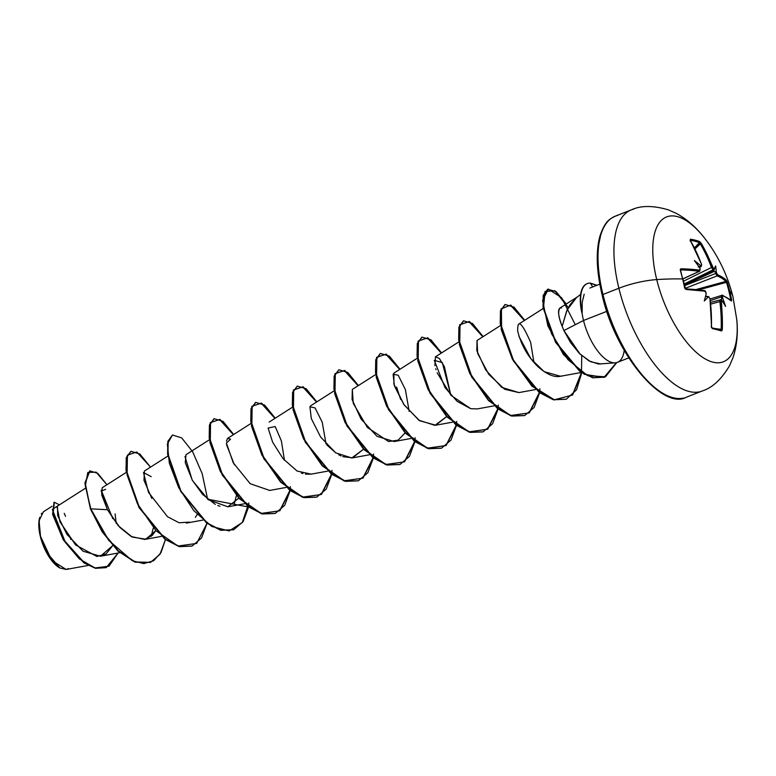 <?xml version="1.0" encoding="UTF-8"?>
<svg xmlns="http://www.w3.org/2000/svg" width="776" height="776" viewBox="0 0 776 776"><rect width="100%" height="100%" fill="white"/><g stroke="black" fill="none" stroke-linecap="round" stroke-linejoin="round"><path stroke-width="1.16" d="M699.69 271.212L682.832 278.875L699.254 271.299A154.599 43.078 164.8 0 0 680.736 269.902L680.436 270.582L680.339 269.214L681.056 268.797L699.671 270.184L700.078 269.049A155.549 127.671 -80.3 0 0 699.593 267.584A113.267 31.137 -129.4 0 0 694.355 260.552A113.267 96.66 -67.5 0 1 700.301 265.402A155.549 47.288 -18.5 0 1 701.213 265.547L701.533 264.441L699.079 258.175L690.242 240.376L690.339 239.192A154.046 66.164 -39.5 0 1 695.15 240.162A154.046 66.164 -39.5 0 1 699.583 241.549A154.046 66.164 140.5 0 0 695.15 240.162A0.825 0.718 104.3 0 1 695.024 241.239A153.221 65.805 -39.5 0 1 699.428 242.616A0.825 0.728 -69.5 0 0 699.583 241.549L701.116 243.15L707.343 254.868L713.6 268.7A155.549 47.288 -18.5 0 1 714.279 268.962A113.267 4.249 -71.4 0 1 715.608 265.974A113.267 71.499 -163.1 0 1 716.219 271.823A155.549 139.37 110.2 0 1 716.714 273.288L717.674 274.782L722.65 277.362L726.423 280.369L727.267 282.26A154.046 148.429 164 0 1 729.702 290.981A155.588 41.613 -13.8 0 1 732.922 296.636A155.588 41.613 -13.8 0 1 733.252 299.109M680.736 269.902L680.736 269.902A154.599 43.078 -15.2 0 1 699.254 271.299A0.825 0.669 -82 0 0 699.671 270.184A155.423 43.31 164.8 0 0 681.056 268.797A0.825 0.582 91.2 0 1 680.736 269.902A0.825 0.582 -88.8 0 0 681.056 268.797L680.29 270.271A154.046 90.171 87.8 0 1 682.608 278.962L682.608 278.962A154.046 90.171 -92.2 0 0 680.29 270.271L680.533 269.951M737.2 327.026A77.794 33.552 -111.4 0 1 704.802 358.696A77.794 33.552 -111.4 0 1 656.729 279.593A38.897 10.398 166.2 0 0 618.879 288.255A97.242 41.943 68.6 0 0 699.7 391.764A97.242 41.943 -111.4 0 1 618.879 288.255L602.962 294.502A97.242 41.943 68.6 0 0 683.782 398.01A97.242 41.943 -111.4 0 1 602.962 294.502L602.166 295.093L602.962 294.502A97.242 41.943 -111.4 0 1 617.783 215.398A97.242 41.943 68.6 0 0 602.962 294.502L618.879 288.255A97.242 41.943 -111.4 0 1 633.701 209.151A97.242 41.943 68.6 0 0 618.879 288.255A38.897 10.398 -13.8 0 1 656.729 279.593A155.588 41.613 -13.8 0 1 682.608 278.962A155.588 41.613 166.2 0 0 656.729 279.593A77.794 33.552 68.6 0 0 706.858 359.821A77.794 33.552 68.6 0 0 736.851 320.517M705.491 239.338A77.794 33.552 68.6 0 0 662.491 219.356A77.794 33.552 68.6 0 0 656.729 279.593A77.794 33.552 -111.4 0 1 660.715 221.053A77.794 33.552 -111.4 0 1 699.787 232.441M68.307 568.595L66.261 569.438M66.164 569.458L59.83 567.974L46.725 552.493L40.352 536.478A30.681 13.231 68.6 0 0 59.054 567.518M624.214 350.374A39.605 17.082 -111.4 0 1 614.64 362.848A39.605 17.082 -111.4 0 1 583.513 320.488L563.909 330.547L570.515 342.497L579.216 353.235L588.916 360.85L598.422 364.022L615.3 362.819M600.944 364.012L590.643 361.752L580.089 354.099L563.909 330.547L562.183 326.337C558.448 317.452 557.711 311.331 559.991 307.994C557.537 309.925 558.264 316.045 562.183 326.337L567.111 309.925L576.519 297.596L570.253 304.415L566.693 310.837L562.183 326.337L563.909 330.547L583.513 320.488A39.605 17.082 -111.4 0 1 581.99 312.524L581.99 312.524A39.605 17.082 68.6 0 0 583.513 320.488A39.605 17.082 68.6 0 0 616.425 362.644L603.99 377.398L584.328 374.294L563.386 354.467L547.875 325.881L542.589 300.38L548.36 289.079L561.611 297.761L575.288 324.707M606.861 311.321L583.513 320.488L606.861 311.321M85.224 488.376L57.453 506.088L57.705 515.642L66.911 534.334L83.042 551.212L100.444 556.237L112.685 545.644L106.128 553.88L96.913 556.479L75.582 544.936L59.985 521.821L56.987 506.602M116.167 523.218L115.129 513.906M126.294 472.38L102.219 487.735L101.714 494.942L107.447 509.716L119.814 527.408L131.222 536.536L144.714 539.427L152.29 535.372L155.627 530.813L145.801 539.184L132.25 537.079L118.301 525.759L107.447 509.716L90.802 508.852L85.35 485.854L87.795 472.458L96.146 472.157L106.923 484.738L97.737 473.302L89.851 470.916L85.234 483.07L90.462 508.988L84.894 483.205L89.686 470.983L84.885 483.011L90.462 508.988L102.209 531.841L117.933 551.008L134.927 562.105L150.379 562.425L135.092 562.163L118.039 551.106L102.248 531.909L90.802 508.852L108.708 540.348L132.366 560.767L143.812 563.589L153.648 560.767L161.039 552.522L165.424 539.64L159.982 554.268L150.554 562.357L135.276 561.97L118.282 550.873L102.548 531.705L90.802 508.852L107.447 509.716L101.229 491.13L105.623 489.326M167.868 456.065L144.423 471.013L143.987 480.315L151.824 498.425M209.442 439.75L185.998 454.697L185.27 462.671L192.419 480.451L208.269 499.734L227.863 506.796L238.775 498.182M269.718 490.432L250.211 483.72L233.236 462.768L226.398 443.038L230.559 439.187L227.581 438.391L226.417 441.117M301.369 473.059L302.892 473.564M305.443 474.165L311.021 474.165L327.695 471.129M310.216 406.265L309.886 406.934M326.919 444.997L335.969 453.029M338.666 454.717L341.003 455.929M342.701 456.647L352.595 457.85L363.507 449.226M405.082 432.911L398.098 440.186L388.572 441.525L367.407 427.469L353.235 403.326L352.323 389.436L352.081 399.553L361.005 418.924L376.981 436.316L394.169 441.534L410.853 438.498M417.333 358.173L393.888 373.12L393.917 384.207L404.17 404.965L419.593 420.708L435.753 425.219L446.666 416.596L434.919 425.345L418.865 420.214L403.772 404.383L394.45 385.944L393.092 374.168L398.224 375.283L405.382 389.61L409.195 411.396M437.15 372.761L451.011 395.343L470.79 408.719L457.18 401.396L444.988 387.544L434.259 360.355L442.301 362.576L450.778 395.081L444.367 366.592L439.332 358.464L435.462 356.805L434.919 365.641M435.743 368.745L436.044 369.686M470.79 408.719L477.327 408.904L494.002 405.867M518.931 392.588L501.713 387.37L485.727 369.958L476.794 350.568L477.056 340.48L477.638 353.42L488.793 374.371L504.633 389.261L518.902 392.588L535.585 389.552M533.927 362.45L530.658 342.4L533.927 362.45M543.171 308.518L518.523 324.242M519.008 336.464L530.91 358.764L544.063 371.588L560.476 376.273L561.756 375.982C561.756 375.332 554.19 381.094 538.001 366.689C527.884 356.824 521.113 344.942 517.679 331.032C517.437 318.47 521.753 322.263 530.658 342.4M561.514 307.907L559.913 308.043L577.519 296.81M576.539 297.586L580.632 294.376M236.408 495.554L234.323 503.76L236.408 495.554M153.25 528.184L151.165 536.391M112.763 518.64L101.249 490.16M51.992 506.311L43.407 511.782L39.11 520.706L40.498 536.284L51.798 560.437L66.115 569.468L88.095 565.471M70.684 539.456L70.529 537.438M65.553 516.35L64.214 513.314M118.088 553.016L108.97 566.218L95.002 567.964L79.346 558.875L65.427 542.502L52.302 509.395L59.393 504.846L54.339 502.237L53.04 514.459L63.748 539.853L84.332 562.804L95.797 568.168L106.254 567.596L118.088 553.016M106.079 567.663L95.448 568.304L83.983 562.939L63.399 539.989L52.69 514.595L53.99 502.373L52.613 514.207L63.244 539.737L83.973 562.939L95.545 568.323L106.079 567.663M584.183 294.23L582.204 302.252L582.165 312.456A37.878 16.345 -111.4 0 1 587.18 283.638A37.878 16.345 -111.4 0 1 590.352 283.075L592.67 286.955L590.352 283.075L596.919 285.296L590.352 283.075A37.878 16.345 68.6 0 0 582.165 312.456M600.614 235.516L598.102 247.583L597.549 261.939M602.166 295.093L607.569 312.932M614.369 330.392L622.507 346.969L631.683 362.014L641.539 374.954L651.694 385.294M363.507 449.236L351.77 457.976L335.717 452.854L320.614 437.024L311.302 418.574L309.944 406.799L315.066 407.914L322.234 422.241L326.046 444.027M311.118 474.146L297.13 471.061L283.114 458.752L272.667 442.233L268.098 428.051L275.189 426.528L281.368 440.884L284.472 460.343M219.957 506.262L217.765 505.506M215.311 504.41L202.594 494.39L192.196 480.053L184.979 456.521M197.201 514.498L195.329 517.388M189.47 522.132L179.033 522.752L167.47 516.68L148.497 492.362L143.473 472.526L151.184 476.639M150.525 467.133L136.789 452.01L127.409 455.173L127.119 474.941L137.439 503.75L156.131 530.842L177.985 546.042L196.677 543.413L206.998 523.325L201.556 537.952L192.128 546.042L179.508 546.479L165.336 539.174L139.36 507.397L126.391 470.518L126.614 457.559L130.969 451.331L139.884 454.018L150.525 467.133M207.619 499.201L248.572 507.009L243.14 521.637L233.702 529.727L221.082 530.163L206.911 522.859L180.944 491.082L167.965 454.202L168.188 441.253L172.544 435.016L181.72 437.916L192.623 451.71L202.187 473.651L207.619 499.201M233.673 434.502L219.947 419.37L210.558 422.532L210.267 442.31L220.588 471.119L239.28 498.211L261.143 513.411L279.835 510.783L290.146 490.694L284.714 505.322L275.276 513.411L262.657 513.848L248.485 506.544L222.518 474.766L209.539 437.887L209.762 424.928L214.118 418.7L223.042 421.387L233.673 434.502M275.257 418.186L261.522 403.054L252.142 406.217L251.841 425.995L262.162 454.804L280.863 481.896L302.718 497.096L321.41 494.467L331.73 474.378L326.289 489.016L316.85 497.096L304.221 497.532L290.049 490.219L264.082 458.441L251.114 421.562L251.346 408.613L255.702 402.385L264.616 405.082L275.257 418.186M316.831 401.871L303.096 386.739L293.716 389.901L293.425 409.68L303.746 438.488L322.438 465.581L344.292 480.78L362.984 478.152L373.305 458.063L367.863 472.7L358.425 480.78L345.795 481.217L331.624 473.903L305.657 442.126L292.697 405.247L292.921 392.297L297.276 386.07L306.2 388.766L316.831 401.871M358.405 385.556L344.67 370.424L335.29 373.586L334.999 393.364L345.32 422.173L364.012 449.265L385.876 464.465L404.568 461.836L414.879 441.748L409.437 456.385L399.999 464.465L387.379 464.902L373.207 457.588L347.241 425.811L334.272 388.931L334.495 375.982L338.85 369.754L347.774 372.451L358.405 385.556M399.98 369.24L386.254 354.108L376.864 357.27L376.573 377.049L386.894 405.858L405.586 432.95L427.45 448.15L446.142 445.521L456.453 425.432L451.021 440.06L441.583 448.15L428.953 448.586L414.782 441.282L388.815 409.495L375.846 372.616L376.069 359.666L380.424 353.439L389.348 356.126L399.98 369.24M441.563 352.925L427.828 337.793L418.448 340.955L418.148 360.733L428.468 389.542L447.17 416.634L469.024 431.834L487.716 429.206L498.037 409.117L492.595 423.745L483.157 431.834L470.537 432.271L456.366 424.967L430.399 393.19L417.43 356.31L417.653 343.351L422.008 337.123L430.923 339.81L441.563 352.925M483.138 336.609L469.402 321.477L460.022 324.64L459.731 344.418L470.052 373.227L488.744 400.319L510.598 415.519L529.29 412.89L539.611 392.801L534.169 407.429L524.741 415.519L512.121 415.955L497.95 408.651L471.973 376.874L459.004 339.995L459.227 327.035L463.582 320.808L472.497 323.495L483.138 336.609M524.712 320.294L510.773 305.065L501.422 308.751L501.577 329.431L512.674 358.929L532.132 385.866L554.326 399.795L572.61 395.023L581.777 372.722L576.529 389.843L566.315 399.204L553.695 399.64L539.524 392.336L513.557 360.559L500.578 323.679L500.801 310.73L505.157 304.493L514.081 307.18L524.712 320.294M568.323 307.568L554.83 290.748L545.033 291.475L543.481 308.14L551.717 334.049L567.925 359.608L587.665 375.71L605.484 376.787L616.784 362.547M130.969 451.331L126.265 457.704L126.042 470.654L139.02 507.533L164.987 539.31L179.159 546.614L191.953 546.11L179.295 546.653L165.046 539.359L138.952 507.417L126.013 470.382L126.323 457.471L130.795 451.409M248.863 502.974L242.296 522.51L229.124 530.939L211.79 526.497L193.748 510.598L178.625 487.503L169.343 463.214L167.374 444.066L172.369 435.094L167.839 441.389L167.616 454.338L180.595 491.227L206.561 522.995L220.733 530.299L233.528 529.795M213.943 418.778L209.423 425.064L209.2 438.023L222.169 474.902L248.136 506.68L262.307 513.984L275.102 513.479M255.527 402.453L250.997 408.748L250.774 421.698L263.743 458.577L289.71 490.354L303.882 497.668L316.676 497.164M297.276 386.07L292.571 392.433L292.348 405.382L305.317 442.262L331.284 474.039L345.456 481.353L358.25 480.848M338.85 369.754L334.146 376.118L333.923 389.067L346.891 425.946L372.858 457.724L387.03 465.037L399.824 464.533M380.259 353.507L375.73 359.802L375.506 372.752L388.475 409.631L414.442 441.418L428.614 448.722L441.408 448.218M421.834 337.201L417.304 343.487L417.081 356.446L430.05 393.325L456.016 425.102L470.188 432.407L482.992 431.902M463.408 320.886L458.878 327.171L458.655 340.13L471.633 377.01L497.6 408.787L511.772 416.091L524.566 415.587M504.982 304.57L500.452 310.866L500.229 323.815L513.208 360.695L539.174 392.472L553.346 399.776L566.14 399.271M547.672 289.215L543.171 295.365L543.064 307.733L555.538 342.303L579.759 371.316L592.767 377.796L604.62 377.165L593.116 377.66L580.108 371.18L555.878 342.168L543.404 307.597L543.52 295.229L547.672 289.215L556.072 291.64L566.286 303.979M234.362 464.756L226.573 444.745M400.668 399.495L396.623 387.166M590.449 283.24L596.569 285.432M581.738 355.631L581.505 372.17M581.466 372.519L572.397 395.013L554.151 399.97L531.929 386.147L512.403 359.201L501.248 329.635L501.063 308.906L510.433 305.201L524.401 320.488M539.902 388.766L539.388 392.239M539.33 392.588L529.106 412.89L510.443 415.713L488.54 400.61L469.781 373.518L459.392 344.631L459.664 324.795L469.063 321.623L482.827 336.803M498.328 405.082L497.814 408.554M497.746 408.904L487.532 429.206L468.869 432.028L446.966 416.925L428.207 389.833L417.818 360.947L418.089 341.11L427.489 337.938L441.253 353.119M456.744 421.397L456.24 424.87M456.172 425.219L445.957 445.521L427.295 448.344L405.392 433.241L386.623 406.149L376.244 377.262L376.515 357.426L385.915 354.254L399.669 369.434M415.17 437.712L414.665 441.185M414.597 441.534L404.383 461.836L385.711 464.659L363.818 449.556L345.048 422.464L334.669 393.577L334.941 373.741L344.34 370.569L358.095 385.75M373.595 454.028L373.081 457.5M373.023 457.85L362.809 478.152L344.137 480.975L322.244 465.872L303.474 438.779L293.095 409.893L293.357 390.056L302.756 386.885L316.521 402.065M332.021 470.343L331.507 473.816M331.449 474.165L321.225 494.467L302.562 497.29L280.66 482.187L261.9 455.095L251.511 426.208L251.783 406.372L261.182 403.2L274.946 418.38M290.437 486.659L289.933 490.131M289.865 490.48L279.651 510.783L260.988 513.605L239.086 498.502L220.316 471.41L209.937 442.524L210.209 422.687L219.608 419.515L233.363 434.696M587.17 283.647A37.878 16.345 68.6 0 0 586.831 283.774A37.878 16.345 68.6 0 0 581.884 312.893A37.878 16.345 -111.4 0 1 587.17 283.647M39.77 517.33A30.681 13.231 68.6 0 0 40.352 536.478L40.498 536.284M41.283 513.925L41.817 513.208M39.78 517.301L38.8 525.779L40.352 536.478L44.193 547.759L49.761 557.905L56.182 565.374L59.703 567.906M732.922 296.645L736.793 319.79C738.121 333.292 736.88 345.844 733.077 357.435L729.576 365.68C721.438 379.357 712.329 387.796 702.222 390.978L686.304 397.225C663.179 410.64 615.271 354.739 602.166 295.103C596.434 271.202 595.716 251.453 600.003 235.865C605.406 220.433 609.664 219.21 615.261 216.174L631.179 209.927C640.772 205.388 653.198 205.378 668.466 209.889L676.643 213.555C687.264 219.433 696.693 227.775 704.928 238.61C718.101 255.595 727.432 274.946 732.922 296.645A155.588 41.613 166.2 0 0 729.702 290.981A154.046 148.429 164 0 1 731.584 299.837L731.496 301.049L725.444 296.946L722.825 295.753L722.505 296.868A155.549 139.37 110.2 0 1 722.757 298.42A113.267 100.191 -72 0 1 725.55 306.413A113.267 27.616 -133.3 0 0 722.049 300.603A155.549 35.599 170.8 0 0 721.37 300.37L722.213 315.405L722.068 330.576L712.3 328.568L711.447 326.696L710.738 305.628L709.943 298.692L708.983 297.208A155.549 35.599 170.8 0 0 708.071 297.033A113.267 64.806 -163 0 1 704.288 300.991A113.267 2.454 -74 0 0 706.131 294.182A155.549 127.671 -80.3 0 0 705.869 292.62L704.821 291.165L686.139 289.477L684.616 287.857A154.046 90.171 -92.2 0 0 682.608 278.962A154.046 90.171 87.8 0 1 684.616 287.857L686.139 289.477A155.423 39.799 -12.4 0 1 704.821 291.165L704.851 291.165M701.232 266.585L700.825 266.653A154.725 47.035 161.5 0 0 699.807 266.498L698.284 267.022L699.807 266.498A154.725 47.035 -18.5 0 1 700.825 266.653L699.438 267.371L700.825 266.653A0.825 0.689 -80.6 0 0 701.213 265.547A155.549 47.288 161.5 0 0 700.301 265.402L700.524 266.129L699.807 266.498L700.524 266.129L700.301 265.402A113.267 96.66 -67.5 0 0 694.355 260.552A113.267 31.137 -129.4 0 1 699.593 267.584A155.549 127.671 99.7 0 1 700.078 269.049L699.671 270.184A0.825 0.669 98 0 1 699.254 271.299L682.861 278.991M685.819 288.953A154.599 39.586 167.6 0 0 685.412 288.934A154.599 39.586 -12.4 0 1 703.997 290.612A0.825 0.669 98.6 0 1 704.821 291.165L705.869 292.62A155.549 127.671 99.7 0 1 706.131 294.182L705.966 294.667M707.149 296.413L705.481 296.306L708.071 297.033A155.549 35.599 -9.2 0 1 708.983 297.208L709.943 298.692A155.423 132.114 102.8 0 1 711.447 326.696L712.3 328.568A0.825 0.689 -76.3 0 0 711.805 327.792L711.447 326.803M721.137 329.936L721.176 329.383L722.31 329.47A155.423 135.625 -74.1 0 0 720.972 301.505L719.837 301.563A154.599 134.908 105.9 0 1 721.176 329.383L720.923 330.12A0.825 0.737 105.1 0 1 721.534 330.925A0.825 0.737 -74.9 0 0 720.923 330.12A153.221 7.857 -170.7 0 0 711.854 327.811A0.825 0.689 103.7 0 1 712.3 328.568A154.046 7.905 9.3 0 1 721.534 330.925L722.31 329.47L714.715 328.51L721.176 329.383A154.599 134.908 -74.1 0 0 719.837 301.563L710.719 304.124L719.837 301.563L720.312 299.73M710.535 302.427L720.904 299.759A0.825 0.747 -71 0 0 720.506 299.749L719.837 301.563L720.972 301.505L721.37 300.37A0.825 0.747 -71 0 0 720.914 299.769A0.825 0.747 109 0 1 721.37 300.37A155.549 35.599 -9.2 0 1 722.049 300.603L721.525 299.992M721.874 300.351L722.049 300.603A113.267 27.616 -133.3 0 1 725.55 306.413A113.267 100.191 -72 0 0 722.757 298.42L722.175 297.974L721.69 298.682L722.175 297.974L722.757 298.42A155.549 139.37 -69.8 0 0 722.505 296.868L721.408 296.936A154.725 138.623 110.2 0 1 721.69 298.682L720.875 300.234L721.69 298.682A154.725 138.623 -69.8 0 0 721.408 296.936L710.321 300.603L721.408 296.936L721.709 295.152M721.408 296.936L722.505 296.868L722.825 295.753A155.423 39.799 -12.4 0 1 731.496 301.049L731.584 299.837L730.73 299.808A153.221 147.634 -16 0 0 726.433 282.319L698.798 289.855L726.433 282.319A153.221 147.634 164 0 1 730.73 299.808L730.711 300.322M695.985 289.564L725.861 281.416A154.599 43.078 164.8 0 0 717.16 275.868L685.111 288.4L717.16 275.868L715.656 273.491A154.725 138.623 -69.8 0 0 715.094 271.842L714.424 271.29L684.316 285.277L714.424 271.29L713.678 270.95L715.094 271.842A154.725 138.623 110.2 0 1 715.656 273.491L684.413 285.714L715.656 273.491L717.16 275.868A154.599 43.078 -15.2 0 1 725.861 281.416L727.267 282.26L725.861 281.416A0.825 0.786 -44.7 0 0 726.423 280.369A0.825 0.786 135.3 0 1 725.861 281.416L695.985 289.564M730.536 300.448L731.584 299.837A154.046 148.429 -16 0 0 729.702 290.981A154.046 148.429 -16 0 0 727.267 282.26L726.423 280.369A155.423 43.31 164.8 0 0 717.674 274.782L716.714 273.288A155.549 139.37 -69.8 0 0 716.219 271.823A113.267 71.499 -163.1 0 0 715.608 265.974L713.678 270.95L715.608 265.974A113.267 4.249 -71.4 0 0 714.279 268.962L713.91 270.087L714.279 268.962A155.549 47.288 161.5 0 0 713.6 268.7A0.825 0.737 110.5 0 1 713.144 269.796A154.725 47.035 -18.5 0 1 713.91 270.087L713.678 270.95L684.083 284.229L713.91 270.087A154.725 47.035 161.5 0 0 713.144 269.796L684.044 284.065L713.144 269.796L711.466 267.497A154.599 134.908 -74.1 0 0 700.088 243.519L694.966 248.941L701.116 243.15L699.583 241.549A0.825 0.728 110.5 0 1 699.428 242.616A153.221 65.805 140.5 0 0 695.024 241.239A153.221 65.805 140.5 0 0 690.281 240.279A153.221 65.805 -39.5 0 1 695.024 241.239A0.825 0.718 -75.7 0 0 695.15 240.162A154.046 66.164 140.5 0 0 690.339 239.192L690.242 240.376A155.423 132.114 102.8 0 1 701.533 264.441L701.213 265.547A0.825 0.689 99.4 0 1 700.825 266.653L699.515 267.478M683.404 281.251L711.466 267.497L683.404 281.251M694.442 247.893L699.428 242.616L700.088 243.519A154.599 134.908 105.9 0 1 711.466 267.497L712.552 267.254A155.423 135.625 -74.1 0 0 701.116 243.15L700.088 243.519L699.428 242.616L694.442 247.893M684.995 288.662L684.733 288.071M707.693 296.442L708.459 296.587A0.825 0.679 100.6 0 1 708.983 297.208A0.825 0.679 -79.4 0 0 708.178 296.607M709.972 298.876L711.582 326.754M721.011 330.139L711.796 327.792A0.825 0.689 103.7 0 0 711.737 327.773L711.175 326.832M706.189 293.939L706.131 294.182A113.267 2.454 -74 0 1 704.288 300.991A113.267 64.806 -163 0 0 708.071 297.033L707.993 296.539M705.898 292.824L706.218 293.832M704.821 291.165A0.825 0.669 -81.4 0 0 703.997 290.612M685.625 288.885A0.825 0.572 92.3 0 1 686.139 289.477A0.825 0.572 -87.7 0 0 685.412 288.934M682.744 279.224L680.562 270.378M700.146 269.311L699.622 271.251M722.825 295.753A0.825 0.757 -67.6 0 0 721.903 295.181A0.825 0.757 112.4 0 1 722.825 295.753M701.611 264.684L701.184 266.614M717.674 274.782A0.825 0.747 113.1 0 1 717.16 275.868A0.825 0.747 -66.9 0 0 717.674 274.782M690.087 240.967L690.242 240.269M690.271 240.24A0.825 0.698 -81.2 0 0 690.339 239.192A0.825 0.698 98.8 0 1 690.271 240.24M716.714 273.288L715.656 273.491L716.714 273.288M716.219 271.823L715.094 271.842L716.219 271.823M713.144 269.796A0.825 0.737 -69.5 0 0 713.6 268.7L712.552 267.254L711.466 267.497L713.144 269.796M617.453 362.324L628.744 357.891M100.444 556.237L119.814 552.706M144.714 539.427L161.389 536.391M186.288 523.111L202.972 520.075M227.863 506.796L244.547 503.76M227.581 438.391L251.026 423.434M269.447 490.48L286.121 487.444M269.156 422.076L292.6 407.119M310.73 405.761L334.175 390.803M352.595 457.85L369.279 454.814M352.304 389.436L375.749 374.488M435.753 425.219L452.427 422.183M435.462 356.805L458.907 341.857M477.036 340.489L500.481 325.542M560.476 376.273L581.389 372.461M589.838 288.071L599.809 284.161M731.273 300.632L722.388 295.19L710.108 298.993M708.459 296.587L710.079 298.77M682.88 279.059L685.615 288.885L704.288 290.573C704.957 290.428 705.539 291.145 706.024 292.697M721.438 299.953L720.904 299.759M699.884 268.05L700.233 269.136M701.669 264.519L690.378 240.453"/></g></svg>
